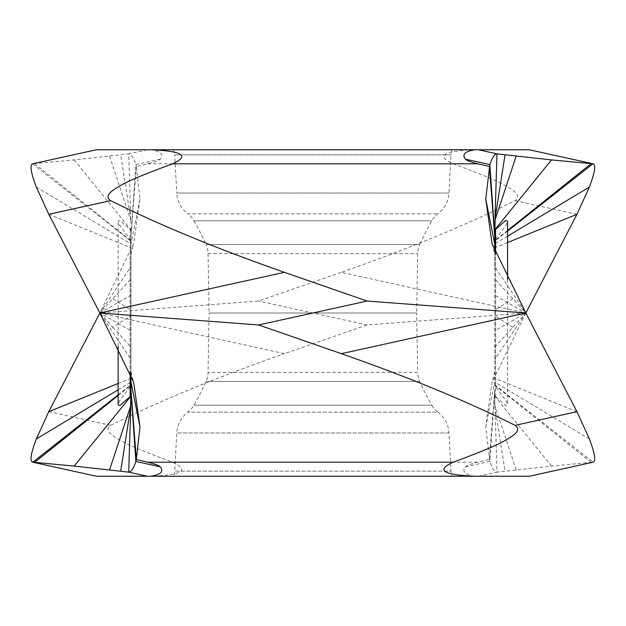 <?xml version="1.0" encoding="UTF-8"?>
<svg xmlns="http://www.w3.org/2000/svg" width="626" height="626" viewBox="0 0 626 626"><rect width="100%" height="100%" fill="white"/><g stroke="black" fill="none" stroke-linecap="round" stroke-linejoin="round"><path stroke-width="0.47" stroke-dasharray="3.13 2.35" d="M529.314 149.763L150.796 149.763C160.819 151.312 163.973 154.458 160.256 159.184C158.628 160.663 154.434 162.204 147.666 163.816L136.327 166.508L139.974 199.068L133.674 243.631L99.886 313L284.392 353.667L367.11 324.957L525.824 313L494.743 266.637L494.743 385.647L506.317 401.156L507.553 404.811L505.745 405.578L494.743 395.843L494.743 405.429L494.743 399.623M48.765 411.697L110.645 425.336C105.465 428.763 107.962 433.325 118.142 439.014C125.302 443.787 143.44 451.51 172.533 462.184C189.795 470.095 182.886 474.782 151.821 476.237L474.915 476.237C464.844 474.602 461.691 471.456 465.454 466.816C467.082 465.337 471.276 463.796 478.053 462.184L489.383 459.492L494.743 389.513L494.743 396.829M494.743 389.513L494.743 395.843M494.743 385.647L494.743 229.171M494.743 251.965L494.743 254.453L492.036 243.631M494.743 266.637L494.743 254.453M495.604 396.61L495.604 239.218L494.743 240.353M474.915 476.237L529.314 476.237L592.916 462.215L551.514 466.088L496.981 472.137C494.72 472.27 492.341 468.702 489.845 461.432L485.737 426.932L492.036 382.369L525.824 313L494.743 330.794M494.743 384.755L593.143 462.184M150.796 149.763L96.396 149.763L32.795 163.785L74.197 159.912L128.729 153.863C130.99 153.73 133.369 157.298 135.865 164.568L136.327 166.508L130.967 236.487L130.967 278.875L99.886 313L130.967 330.794L130.967 385.647L130.967 226.377M96.326 476.237L147.313 476.237M110.645 425.336C159.145 401.11 217.058 377.22 284.392 353.667M516.16 469.883L494.743 405.1M173.488 476.237L452.222 476.237L173.488 476.237A13.991 13.991 0 0 0 174.74 471.135L176.743 432.981A27.982 27.982 0 0 1 187.8 412.135A23.319 23.319 0 0 0 193.927 405.194A256.511 256.511 0 0 0 206.024 381.469A23.319 23.319 0 0 0 208.051 372.376L209.084 313L416.626 313L417.667 372.376L208.051 372.376L417.667 372.376A23.319 23.319 0 0 0 419.686 381.469A256.511 256.511 0 0 0 431.783 405.194L193.927 405.194L431.783 405.194A23.319 23.319 0 0 0 437.91 412.135L187.8 412.135L437.91 412.135A27.982 27.982 0 0 1 448.967 432.981L450.97 471.135L174.74 471.135L450.97 471.135A13.991 13.991 0 0 0 452.222 476.237M208.051 253.624L209.084 313L416.626 313L417.667 253.624A23.319 23.319 0 0 1 419.686 244.531L206.024 244.531A23.319 23.319 0 0 1 208.051 253.624L417.667 253.624L208.051 253.624M193.927 220.806A256.511 256.511 0 0 1 206.024 244.531L419.686 244.531A256.511 256.511 0 0 1 431.783 220.806A23.319 23.319 0 0 1 437.91 213.865A27.982 27.982 0 0 0 448.967 193.019L450.97 154.865L174.74 154.865L176.743 193.019L448.967 193.019L176.743 193.019A27.982 27.982 0 0 0 187.8 213.865L437.91 213.865L187.8 213.865A23.319 23.319 0 0 1 193.927 220.806L431.783 220.806L193.927 220.806M173.488 149.763A13.991 13.991 0 0 1 174.74 154.865L450.97 154.865A13.991 13.991 0 0 1 452.222 149.763L173.488 149.763L452.222 149.763M473.898 149.763C442.848 151.195 435.939 155.874 453.177 163.816C482.27 174.49 500.401 182.213 507.561 186.986C517.741 192.675 520.245 197.237 515.073 200.664C466.542 224.906 408.622 248.796 341.326 272.333L525.824 313L494.743 295.206M130.967 374.035L130.967 359.363L99.886 313L112.899 327.288L130.967 315.7L130.967 295.206L99.886 313L258.608 301.043L341.326 272.333M130.967 236.487L130.967 229.171M109.55 156.117L130.967 220.9M130.967 295.206L130.967 396.829M32.568 163.816L130.967 241.245M494.978 220.203L494.743 220.9M495.604 239.218L506.317 224.844L507.553 221.189M494.743 347.125L525.824 313L494.743 278.875M512.811 298.712L494.743 310.3M112.899 327.288L130.967 347.125L130.967 315.7M130.967 359.363L130.967 347.125M130.967 278.875L130.967 330.794M130.967 240.353L119.394 224.844L118.157 221.189L119.965 220.422L130.967 230.157M130.106 229.39L130.106 386.782L130.967 385.647M130.106 386.782L119.394 401.156L118.157 404.811M130.732 405.797L130.967 405.1M112.899 298.712L130.967 310.3M99.886 313L130.967 266.637M367.11 324.957L258.608 301.043M512.811 327.288L494.743 315.7M525.824 313L494.743 359.363M551.514 466.088L494.743 396.133M591.155 462.371L494.743 385.248M478.397 476.237L496.981 472.137L494.837 402.463L495.174 408.488L505.041 471.175M589.402 438.975L494.743 382.087M576.945 411.697L494.743 378.253M118.142 395.507L130.967 385.248M118.142 394.873L130.967 384.755M118.142 389.795L130.967 382.087M118.142 383.472L130.967 378.253M172.533 462.184L478.053 462.184M485.737 426.932L494.743 381.899M465.454 466.816L489.845 461.432L494.743 390.444M448.967 432.981L176.743 432.981L448.967 432.981M419.686 381.469L206.024 381.469L419.686 381.469M507.569 230.493L494.743 240.752M507.569 231.127L494.743 241.245M507.569 236.205L494.743 243.913M576.945 214.303L515.073 200.664M507.569 242.528L494.743 247.747M147.666 163.816L453.177 163.816M139.974 199.068L130.967 244.101M160.256 159.184L135.865 164.568L130.967 235.556M147.313 149.763L128.729 153.863L130.881 223.537L130.537 217.512L120.669 154.825M34.555 163.629L130.967 240.752M36.308 187.025L130.967 243.913M48.765 214.303L130.967 247.747M494.837 223.537L494.743 226.377M495.103 218.286L495.174 217.512M495.604 386.782L495.604 254.305M74.197 159.912L130.967 229.867M130.106 239.218L130.106 371.695M130.607 407.714L130.537 408.488M130.881 402.463L130.967 399.623M507.569 279.446L507.569 404.811M130.967 371.547L133.674 382.369M118.142 346.554L118.142 221.189M130.967 254.453L133.674 243.631M494.743 371.547L492.036 382.369"/><path stroke-width="0.94" d="M96.396 149.763L474.915 149.763C464.844 151.398 461.691 154.544 465.454 159.184C467.082 160.663 471.276 162.204 478.053 163.816L489.383 166.508L494.743 236.487L495.174 217.512M494.743 236.487L494.743 251.965M592.916 462.215C596.132 461.425 594.958 453.678 589.402 438.975L576.945 411.697L515.073 425.336C466.573 401.11 408.661 377.22 341.326 353.667L525.824 313L576.945 411.697M529.314 476.237L473.898 476.237C442.84 474.805 435.939 470.118 453.177 462.184C482.278 451.51 500.417 443.787 507.576 439.006C517.749 433.317 520.245 428.763 515.073 425.336M32.795 163.785C29.578 164.599 30.752 172.346 36.308 187.025L48.765 214.303L99.886 313L48.765 411.697L36.308 438.975C30.752 453.654 29.578 461.401 32.795 462.215L96.396 476.237L150.796 476.237C160.819 474.688 163.973 471.55 160.256 466.816C158.628 465.337 154.434 463.796 147.666 462.184L136.327 459.492L139.974 426.932L133.674 382.369L99.886 313L258.608 324.957L341.326 353.667M96.396 476.237L32.568 462.184L74.197 466.088L128.729 472.137C130.99 472.27 133.369 468.702 135.865 461.432L136.327 459.492L130.967 389.513L130.967 374.035M130.967 389.513L130.537 408.488M130.881 402.463L128.729 472.137L147.313 476.237L151.821 476.237M150.796 476.237L473.898 476.237M529.314 149.763L593.143 163.816L529.314 149.763L478.397 149.763L496.981 153.863C494.72 153.73 492.341 157.298 489.845 164.568L485.737 199.068L492.036 243.631L525.824 313L576.945 214.303L589.402 187.025C594.958 172.33 596.132 164.583 592.916 163.785L551.514 159.912L496.981 153.863L494.837 223.537M474.915 149.763L478.397 149.763M151.821 149.763C182.886 151.218 189.788 155.905 172.533 163.816C143.44 174.49 125.31 182.213 118.142 186.986C107.969 192.675 105.465 197.237 110.645 200.664C159.161 224.898 217.073 248.788 284.392 272.333L99.886 313M258.608 324.957L367.11 301.043L284.392 272.333M367.11 301.043L525.824 313M516.16 156.117L494.978 220.203M507.569 279.446L507.569 221.189L505.745 220.422L494.743 230.157M74.197 466.088L130.967 396.133L130.967 396.829M118.142 346.554L118.142 404.811L119.965 405.578L130.967 395.843M109.55 469.883L130.732 405.797M147.666 462.184L453.177 462.184M139.974 426.932L130.967 381.899M160.256 466.816L135.865 461.432L130.967 390.444M34.555 462.371L118.142 395.507M32.795 462.215L118.142 394.873M36.308 438.975L118.142 389.795M48.765 411.697L118.142 383.472M591.155 163.629L507.569 230.493M592.916 163.785L507.569 231.127M589.402 187.025L507.569 236.205M576.945 214.303L507.569 242.528M48.765 214.303L110.645 200.664M172.533 163.816L478.053 163.816M485.737 199.068L494.743 244.101M465.454 159.184L489.845 164.568L494.743 235.556M505.041 154.825L495.103 218.286M551.514 159.912L494.743 229.867M495.604 254.305L495.604 229.39M130.106 371.695L130.106 396.61M120.669 471.175L130.607 407.714M529.385 476.237L593.143 462.184M96.326 149.763L32.568 163.816"/></g></svg>
